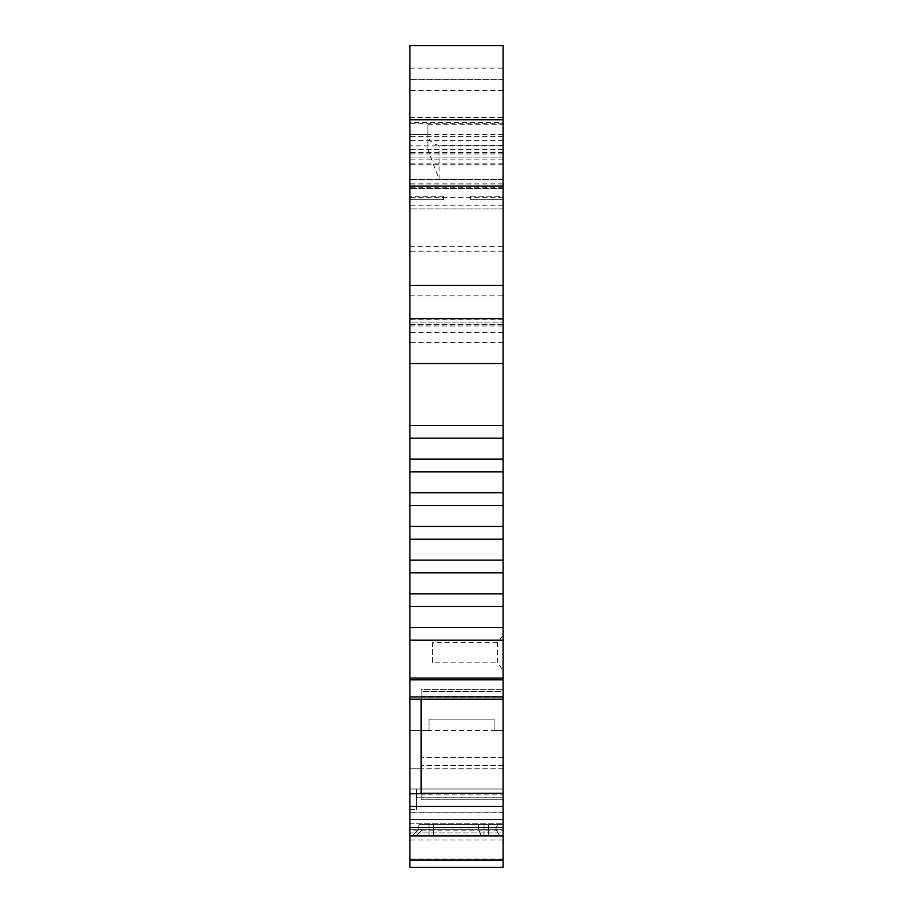 <?xml version="1.0" encoding="UTF-8"?>
<svg xmlns="http://www.w3.org/2000/svg" width="913" height="913" viewBox="0 0 913 913"><rect width="100%" height="100%" fill="white"/><g stroke="black" fill="none" stroke-linecap="round" stroke-linejoin="round"><path stroke-width="0.68" stroke-dasharray="4.57 3.42" d="M503.086 122.696L503.086 332.321L503.086 122.696L409.914 122.696L409.914 79.328L409.914 806.43L503.086 806.43L503.086 835.886L481.06 835.886L478.652 829.152L478.652 824.656L418.896 824.656L418.896 829.152L418.896 824.656L418.896 829.152L418.896 824.656L418.896 829.152L478.652 829.152L481.06 835.886L478.652 829.152L495.725 829.152L497.414 824.656L478.652 824.656L478.652 829.152L478.652 824.656L478.652 829.152L418.896 829.152L418.896 824.656L478.64 824.656L478.652 829.152L495.725 829.152L497.414 824.656L503.086 824.656L418.896 824.656L463.793 824.656L418.896 824.656L463.793 824.656L418.896 824.656L418.896 829.152L478.652 829.152L478.652 824.656L503.086 824.656L497.471 824.656L495.816 829.152L478.652 829.152L478.652 824.656L478.652 829.152L481.06 835.886L499.868 835.886L495.816 829.152L478.652 829.152L481.06 835.886L416.328 835.886L499.868 835.886L495.816 829.152L478.652 829.152L495.725 829.152L499.765 835.886L481.06 835.886L499.868 835.886L495.816 829.152L418.896 829.152L478.652 829.152L481.06 835.886L503.086 835.886L409.914 835.886L503.086 835.886L409.914 835.874L503.086 835.874L503.086 832.918L503.086 859.03L503.086 835.829L409.914 835.874L503.086 835.886L409.914 835.886L503.086 835.886L503.086 823.241L503.086 829.278L409.914 829.278L409.914 823.241L409.914 835.886L503.086 835.886L412.162 835.886L481.06 835.886L412.162 835.886L412.996 835.886L412.162 835.886L418.896 829.152L478.652 829.152L481.06 835.886L478.652 829.152L495.725 829.152L499.765 835.886L495.725 829.152L499.765 835.886L503.086 835.886L499.868 835.886L495.816 829.152L497.471 824.656L503.086 824.656L503.086 835.886L503.086 824.656L503.086 835.886L503.086 824.656L503.086 835.886L503.086 824.656L503.086 835.886L503.086 824.656L418.896 824.656L418.896 829.152L412.162 835.886L418.896 829.152L412.162 835.886L418.896 829.152L478.652 829.152L418.896 829.152L412.162 835.886M421.144 696.916L421.144 699.164L421.144 696.916M409.914 696.927L503.086 696.927L503.086 699.164L503.086 696.916L503.086 699.153L409.914 699.153M503.086 768.027L503.086 789.003L503.086 768.027M421.144 768.027L421.144 765.79L421.144 768.826L409.914 768.826L409.914 789.003L409.914 768.826L421.144 768.826L421.144 768.027M503.086 188.352L503.086 183.855L503.086 188.512L409.914 188.512L409.914 119.751L409.914 342.603L409.914 179.53L409.914 188.512L503.086 188.352M409.914 45.65L409.914 134.359L427.877 134.359L427.877 124.716L427.877 134.359L409.914 134.359L409.914 322.061L503.086 322.061L409.914 322.061L409.914 164.808L409.914 332.321L409.914 122.696M409.914 324.389L503.086 324.389M503.086 164.808L409.914 164.808M503.086 183.935L409.914 183.935M503.086 319.87L409.914 319.87M503.086 79.328L409.914 79.328L503.086 79.328M409.914 806.43L409.914 835.886L409.914 829.278L503.086 829.278L503.086 830.887L409.914 830.887M409.914 793.762L503.086 793.762L503.086 794.869L503.086 793.329L503.086 806.43M409.914 640.196L503.086 640.196L503.086 696.927M409.914 627.493L503.086 627.493L503.086 640.196M409.914 606.517L503.086 606.517L503.086 627.493M409.914 593.827L503.086 593.827L503.086 606.517M409.914 572.85L503.086 572.85L503.086 593.827M409.914 560.148L503.086 560.148L503.086 572.85M409.914 539.172L503.086 539.172L503.086 560.148M409.914 526.481L503.086 526.481L503.086 539.172M409.914 505.505L503.086 505.505L503.086 526.481M409.914 492.803L503.086 492.803L503.086 505.505M409.914 471.827L503.086 471.827L503.086 492.803M409.914 459.136L503.086 459.136L503.086 471.827M409.914 438.16L503.086 438.16L503.086 459.136M409.914 425.458L503.086 425.458L503.086 438.16M503.086 45.65L409.914 45.684L503.086 45.684L503.086 425.458M503.086 145.863L503.086 318.215L503.086 119.751L503.086 145.863L409.914 145.863M503.086 157.082L409.914 157.082L503.086 157.082M503.086 205.174L409.914 205.174M503.086 318.215L409.914 318.215L503.086 318.215L503.086 342.603L503.086 318.215M503.086 186.275L409.914 186.275M503.086 179.53L409.914 179.53L503.086 179.53M503.086 188.512L409.914 188.512L503.086 188.512M503.086 163.826L409.914 163.826M409.914 318.614L503.086 318.614M409.914 835.886L503.086 835.829L409.914 835.829L409.914 859.03L409.914 835.829L503.086 835.874L409.914 835.874L409.914 867.35L409.914 859.03L409.914 867.35L503.086 867.35L503.086 859.03L503.086 867.35L409.914 867.35L503.086 867.35L503.086 830.887M503.086 819.452L409.914 819.452L409.914 812.718L409.914 819.452L503.086 819.452L503.086 812.718L503.086 819.452L409.914 819.452L503.086 819.452M409.914 823.241L409.914 819.132L409.914 823.241L503.086 823.241L503.086 819.132L503.086 823.241L409.914 823.241M503.086 789.003L409.914 789.003L409.914 809.603L409.914 789.003L503.086 789.003L503.086 797.779L503.086 789.003L409.914 789.003L416.659 789.003L416.659 809.603L409.914 809.603L409.914 819.132L409.914 809.603L416.659 809.603L416.659 789.003L416.659 797.779L503.086 797.779L503.086 819.132L503.086 797.779L416.659 797.779L416.659 809.603L416.659 789.003L503.086 789.003M428.996 730.377L409.914 730.377L409.914 832.918L409.914 730.377L428.996 730.377L409.914 730.377L428.996 730.377L428.996 719.147L494.104 719.147L494.104 730.377L428.996 730.377L428.996 719.147L428.996 730.377L428.996 719.147L494.104 719.147L494.104 730.377L503.086 730.377L494.104 730.377L503.086 730.377L494.104 730.377L494.104 719.147L428.996 719.147L494.104 719.147L494.104 730.377M503.086 765.471L421.144 765.79L421.144 757.607L421.144 765.471L503.086 765.471L503.086 757.607L503.086 765.471M503.086 832.918L503.086 730.377L503.086 832.918L409.914 832.918L503.086 832.918M416.328 835.886L412.996 835.886L416.328 835.886L422.514 829.152L416.328 835.886M503.086 794.869L503.086 799.788L503.086 794.869L421.144 794.869L421.144 799.788L503.086 799.788L503.086 797.745L503.086 799.788L421.144 799.788L421.144 793.329L421.144 794.869L503.086 794.869M421.144 793.762L421.144 699.153M421.144 699.164L503.086 699.164L503.086 689.349L503.086 691.392L421.144 691.392L421.144 689.349L421.144 696.471L421.144 691.392L503.086 691.392L503.086 797.745L503.086 793.329L421.144 793.329M503.086 145.589L439.107 145.589C431.678 143.444 427.935 139.7 427.877 134.359L427.877 149.561L439.107 179.256L409.914 179.256M503.086 199.742L503.086 196.192L503.086 199.742L470.526 199.742L503.086 199.742M470.526 196.306L470.526 199.742L470.526 196.192L503.086 196.306M503.086 670.29L503.086 635.186L503.086 670.29L497.471 662.861L497.471 642.615L503.086 635.186M497.471 642.615L432.363 642.615L432.363 662.861L497.471 662.861M432.363 662.861L432.363 642.615M421.144 689.349L421.144 799.788L421.144 689.349L503.086 689.349L421.144 689.349M503.086 797.745L421.144 797.745L503.086 797.745M503.086 757.607L421.144 757.607L503.086 757.607M503.086 134.359L427.877 134.359L427.877 149.561M427.877 124.716L503.086 124.716M497.414 824.656L495.725 829.152L497.414 824.656L503.086 824.656L497.414 824.656L503.086 824.656L497.471 824.656L495.816 829.152L497.471 824.656L478.64 824.656L497.471 824.656M499.868 835.886L503.086 835.886L499.868 835.886M428.996 835.886L428.996 824.656L433.492 824.656L428.996 824.656L428.996 835.886L433.492 835.886L428.996 835.886L428.996 824.656L488.489 824.656L428.996 824.656L428.996 835.886L484.004 835.886L428.996 835.886L428.996 824.656L488.489 824.656L488.489 835.886L488.489 824.656L428.996 824.656L428.996 835.886L433.492 835.886L428.996 835.886L428.996 824.656L484.004 824.656L428.996 824.656L428.996 835.886M484.004 835.886L484.004 824.656L484.004 835.886L484.004 824.656L484.004 835.886L484.004 824.656L484.004 835.886L484.004 824.656L488.489 824.656L488.489 835.886L488.489 824.656L484.004 824.656L484.004 835.886L488.489 835.886L488.489 824.656L488.489 835.886L433.492 835.886L488.489 835.886L433.492 835.886L433.492 824.656L488.489 824.656L488.489 835.886L488.489 824.656L433.492 824.656L433.492 835.886L433.492 824.656L433.492 835.886L433.492 824.656L433.492 835.886L433.492 824.656L433.492 835.886L488.489 835.886L433.492 835.886M443.592 199.742L443.592 196.192L443.592 199.742L409.914 199.742L409.914 196.192L409.914 199.742L443.592 199.742M421.144 696.471L503.086 696.471L421.144 696.471M503.086 765.79L421.144 765.79L503.086 765.79M503.086 184.015L409.914 184.015M503.086 324.583L409.914 324.583M503.086 187.256L409.914 187.256M503.086 318.922L409.914 318.922M503.086 251.189L409.914 251.189M503.086 208.963L409.914 208.963L503.086 208.963M503.086 90.547L409.914 90.547M409.914 827.566L503.086 827.566M409.914 679.831L503.086 679.831M409.914 678.097L503.086 678.097M409.914 363.511L503.086 363.511M409.914 325.952L503.086 325.952M409.914 295.869L503.086 295.869M409.914 246.327L503.086 246.327M409.914 68.133L503.086 68.133M503.086 152.597L409.914 152.597M503.086 159.866L409.914 159.866M503.086 197.379L409.914 197.379M503.086 153.92L409.914 153.92M503.086 149.584L409.914 149.584M503.086 140.648L409.914 140.648M503.086 136.357L409.914 136.357M503.086 123.78L409.914 123.78M503.086 867.35L409.914 867.35L503.086 867.35M503.086 859.03L409.914 859.03M503.086 840.04L409.914 840.04M409.914 117.526L503.086 117.526M503.086 819.132L409.914 819.132L503.086 819.132M503.086 768.826L421.144 768.826L503.086 768.826M503.086 812.718L409.914 812.718L503.086 812.718M439.107 179.256L439.107 145.589M443.592 196.306L409.914 196.306M503.086 183.855L409.914 183.855M503.086 332.321L409.914 332.321M503.086 342.603L409.914 342.603M470.526 196.192L503.086 196.192M443.592 196.192L409.914 196.192"/><path stroke-width="1.37" d="M503.086 806.43L409.914 806.43L409.914 835.886L503.086 835.886L409.914 835.886L503.086 835.886L503.086 793.329L409.914 793.762L409.914 696.927L503.086 696.927L503.086 119.751L409.914 119.751L409.914 186.058L503.086 186.058M412.162 835.886L503.086 835.886L503.086 867.35L409.914 867.35L409.914 835.886L503.086 835.886M409.914 696.927L409.914 627.493L503.086 627.493M409.914 627.493L409.914 593.827L503.086 593.827M409.914 593.827L409.914 560.148L503.086 560.148M409.914 560.148L409.914 526.481L503.086 526.481M409.914 526.481L409.914 492.803L503.086 492.803M409.914 492.803L409.914 459.136L503.086 459.136M409.914 459.136L409.914 425.458L503.086 425.458M503.086 119.751L503.086 45.65L409.914 45.65L503.086 45.65L409.914 45.65L409.914 119.751M409.914 425.458L409.914 186.058M409.914 318.614L503.086 318.614M409.914 438.16L503.086 438.16M409.914 471.827L503.086 471.827M409.914 505.505L503.086 505.505M409.914 539.172L503.086 539.172M409.914 572.85L503.086 572.85M409.914 606.517L503.086 606.517M409.914 640.196L503.086 640.196M409.914 699.153L503.086 699.164L503.086 696.927M409.914 806.43L409.914 793.762M503.086 867.35L409.914 867.35M421.144 699.153L421.144 793.762M421.144 793.329L503.086 793.329L503.086 699.164L421.144 699.164M428.996 835.886L433.492 835.886L428.996 835.886M488.489 835.886L484.004 835.886L488.489 835.886M484.004 835.886L433.492 835.886M503.086 45.65L409.914 45.65M409.914 285.461L503.086 285.461M409.914 363.511L503.086 363.511M409.914 678.097L503.086 678.097M409.914 679.831L503.086 679.831M409.914 827.566L503.086 827.566M503.086 860.057L409.914 860.057"/></g></svg>
